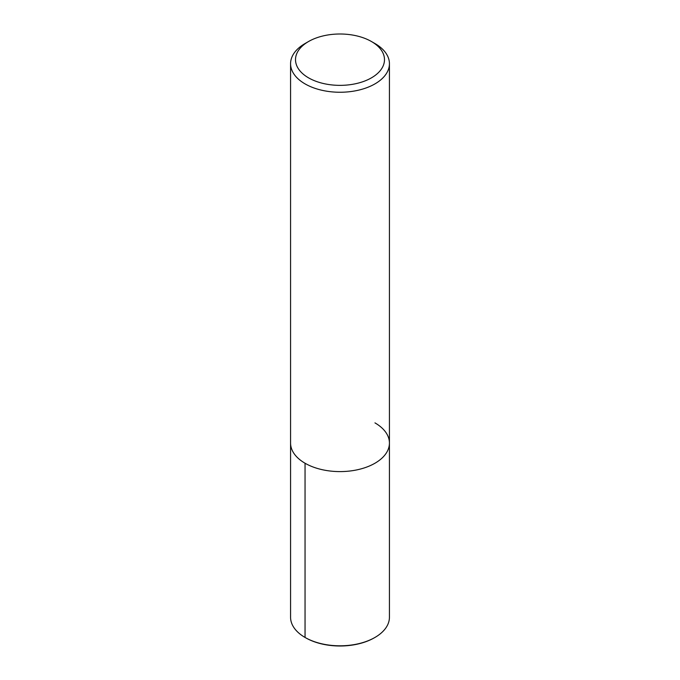 <?xml version="1.0" encoding="UTF-8"?>
<svg xmlns="http://www.w3.org/2000/svg" width="680" height="680" viewBox="0 0 680 680"><rect width="100%" height="100%" fill="white"/><g stroke="black" fill="none" stroke-linecap="round" stroke-linejoin="round"><path stroke-width="1.02" d="M371.45 41.523A44.48 25.678 180 0 1 371.458 41.523A44.48 25.678 180 0 1 371.45 77.843A44.48 25.678 180 0 1 308.55 77.843A44.48 25.678 180 0 1 308.541 41.523A44.48 25.678 180 0 1 371.45 41.523L374.952 43.537A49.427 28.534 180 0 1 389.427 63.716A49.427 28.534 180 0 1 340 92.251A49.427 28.534 180 0 1 290.572 63.716A49.427 28.534 180 0 1 305.048 43.537L308.541 41.523M374.952 422.883A49.427 28.534 180 0 1 389.427 443.062A49.427 28.534 180 0 1 340 471.597A49.427 28.534 180 0 1 290.572 443.062L290.572 63.716M389.427 63.716L389.427 443.062A49.427 28.534 180 0 1 340 471.597A49.427 28.534 180 0 1 290.572 443.062L290.572 617.27A49.427 28.534 180 0 0 305.048 637.449L305.635 637.781A48.603 28.058 180 0 0 374.365 637.781L374.952 637.449A49.427 28.534 180 0 1 305.048 637.449L305.635 637.781M389.427 443.062L389.427 617.27A49.427 28.534 180 0 1 374.952 637.449M305.048 463.241L305.048 637.449"/></g></svg>
